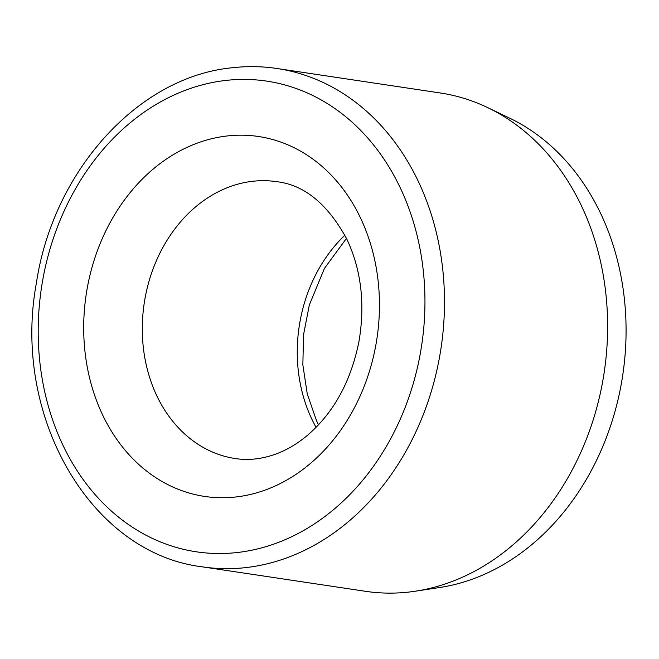 <?xml version="1.0" encoding="UTF-8"?>
<svg xmlns="http://www.w3.org/2000/svg" width="659" height="659" viewBox="0 0 659 659"><rect width="100%" height="100%" fill="white"/><g stroke="black" fill="none" stroke-linecap="round" stroke-linejoin="round"><path stroke-width="0.99" d="M277.101 68.511L440.228 92.968A251.952 203.573 98.5 0 1 487.8 107.664A251.952 203.573 98.5 0 1 604.196 372.327A251.952 203.573 98.5 0 1 415.294 591.214A251.952 203.573 98.5 0 1 365.506 591.304L202.387 566.847A251.952 203.573 98.5 0 0 441.069 347.87A251.952 203.573 98.5 0 0 277.101 68.511C262.455 66.32 247.702 66.048 232.841 67.696C138.283 76.353 53.05 171.019 36.369 283.213C11.705 416.167 90.522 553.42 202.387 566.847M487.8 107.664L509.769 118.216A244.547 197.593 98.5 0 1 622.747 375.103A244.547 197.593 98.5 0 1 439.396 587.564L415.294 591.214M316.081 427.337A139.972 113.101 98.5 0 1 344.879 235.23M252.908 181.258A139.972 113.101 98.5 0 1 276.813 181.695C304.285 184.874 327.597 203.96 346.749 238.953C361.165 269.449 365.259 303.494 359.04 341.082C351.189 380.482 334.451 411.504 308.832 434.141C298.37 443.136 287.53 449.718 276.319 453.878C262.29 459.035 248.616 460.592 235.304 458.557A139.972 113.101 98.5 0 1 142.641 318.042A139.972 113.101 98.5 0 1 252.908 181.258M227.495 135.927A181.966 147.031 98.5 0 1 361.659 392.517A181.966 147.031 98.5 0 1 105.613 420.928A181.966 147.031 98.5 0 1 227.495 135.927M226.235 80.382A237.957 192.263 98.5 0 1 401.685 415.911A237.957 192.263 98.5 0 1 66.856 453.071A237.957 192.263 98.5 0 1 226.235 80.382M318.511 424.8L316.402 420.401L307.242 393.868L302.852 364.831L303.544 334.714L309.326 304.993L324.401 268.477L346.461 238.369"/></g></svg>
